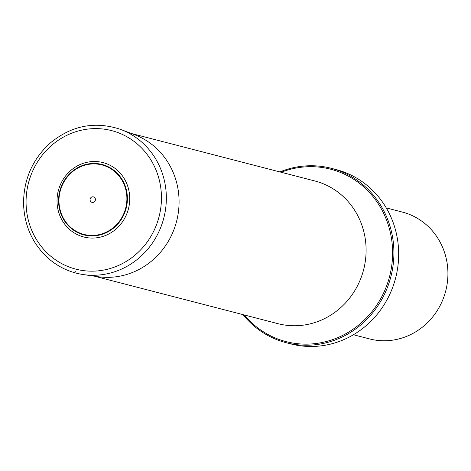 <?xml version="1.0" encoding="UTF-8"?>
<svg xmlns="http://www.w3.org/2000/svg" width="471" height="471" viewBox="0 0 471 471"><rect width="100%" height="100%" fill="white"/><g stroke="black" fill="none" stroke-linecap="round" stroke-linejoin="round"><path stroke-width="0.71" d="M75.531 271.29L74.812 271.102M353.444 334.746L369.529 338.908A65.504 61.748 -75.5 0 0 445.719 290.96A65.504 61.748 -75.5 0 0 402.352 212.074L386.261 207.911M242.948 314.61A90.073 84.904 -75.5 0 0 286.109 342.694A90.073 84.904 -75.5 0 0 388.381 284.878A90.073 84.904 -75.5 0 0 331.237 168.3A90.073 84.904 -75.5 0 0 279.874 171.921M286.109 342.694L290.872 343.93A90.073 84.904 -75.5 0 0 393.144 286.109A90.073 84.904 -75.5 0 0 336 169.531L331.237 168.3M106.258 163.608A38.422 36.214 104.5 0 1 116.378 228.729A38.422 36.214 104.5 0 1 57.491 207.022A38.422 36.214 104.5 0 1 106.258 163.608M93.694 196.96A2.826 2.661 104.5 0 1 94.436 201.753A2.826 2.661 104.5 0 1 90.108 200.151A2.826 2.661 104.5 0 1 93.694 196.96M94.436 276.183L277.902 323.659A73.694 69.467 -75.5 0 0 363.618 269.718A73.694 69.467 -75.5 0 0 314.828 180.97L131.362 133.493M281.193 172.262A89.043 83.938 104.5 0 1 368.934 191.944A89.043 83.938 104.5 0 1 387.138 284.46A89.043 83.938 104.5 0 1 244.266 314.952M83.402 274.587C70.073 272.579 58.292 267.092 48.06 258.12C32.428 243.737 24.257 225.527 23.55 203.484C23.656 179.734 32.258 159.834 49.361 143.779C70.856 125.663 94.512 120.841 120.323 129.307L120.935 129.537A75.313 70.997 -75.5 0 1 163.808 218.008A75.313 70.997 -75.5 0 1 83.402 274.587L97.874 276.683A73.706 69.478 -75.5 0 0 176.59 221.317A73.706 69.478 -75.5 0 0 134.606 134.724L120.935 129.537A75.313 70.997 -75.5 0 0 120.329 129.307M117.744 132.528A71.539 67.435 104.5 0 1 136.59 253.775A71.539 67.435 104.5 0 1 26.941 213.357A71.539 67.435 104.5 0 1 117.744 132.528M105.168 165.439A36.367 34.283 104.5 0 1 114.753 227.081A36.367 34.283 104.5 0 1 59.005 206.528A36.367 34.283 104.5 0 1 105.168 165.439M104.968 165.88A35.89 33.83 104.5 0 1 114.424 226.704A35.89 33.83 104.5 0 1 59.411 206.428A35.89 33.83 104.5 0 1 104.968 165.88"/></g></svg>
